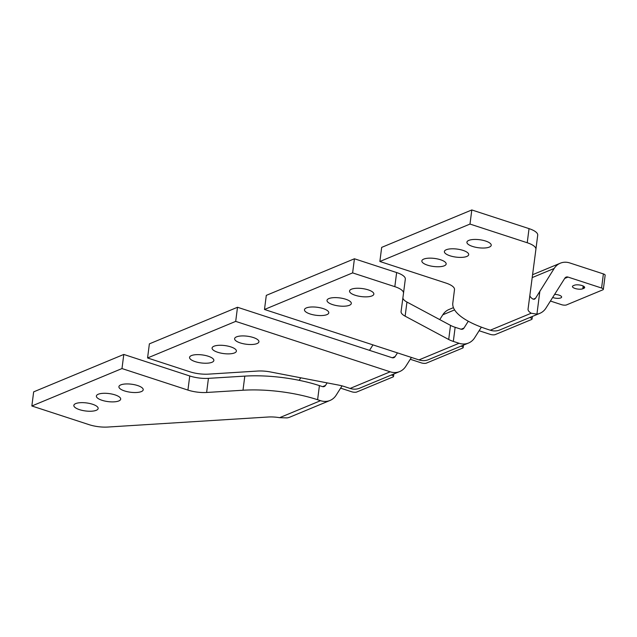 <?xml version="1.0" encoding="UTF-8"?>
<svg xmlns="http://www.w3.org/2000/svg" width="637" height="637" viewBox="0 0 637 637"><rect width="100%" height="100%" fill="white"/><g stroke="black" fill="none" stroke-linecap="round" stroke-linejoin="round"><path stroke-width="0.96" d="M391.373 375.01L391.787 375.145A3.766 1.242 7.3 0 1 393.531 376.459A3.766 1.242 7.3 0 1 393.292 376.825L356.441 392.129A3.766 1.242 7.3 0 1 351.712 391.771L340.612 388.148M300.775 377.797L299.175 380.329M319.416 385.616A75.389 24.915 -172.7 0 0 244.807 376.117L208.434 378.354A18.847 6.227 7.3 0 1 189.746 375.973L187.931 390.083L121.985 368.56L31.85 405.984L89.084 424.664A18.847 6.227 7.3 0 0 107.812 427.045L268.129 417.012A18.847 6.227 -172.7 0 1 279.627 417.673L287.056 417.896A18.847 15.415 67.5 0 0 289.97 417.084L330.03 400.45A18.847 15.415 -112.5 0 1 320.538 400.689L317.608 399.725L319.416 385.616L322.354 386.571A3.766 3.081 67.5 0 0 324.249 386.524A3.766 3.081 67.5 0 0 325.475 385.465L327.115 382.877M187.931 390.083A18.847 6.227 -172.7 0 0 206.627 392.472L242.992 390.234A75.389 24.915 7.3 0 1 317.608 399.725M124.549 390.935A12.246 4.045 -172.7 0 0 141.334 391.588A12.246 4.045 -172.7 0 0 143.214 389.788A12.246 4.045 -172.7 0 0 134.694 384.756A12.246 4.045 -172.7 0 0 120.783 384.883A12.246 4.045 -172.7 0 0 118.912 386.675A12.246 4.045 -172.7 0 0 124.549 390.935M102.016 400.291A12.246 4.045 -172.7 0 0 118.8 400.944A12.246 4.045 -172.7 0 0 120.68 399.144A12.246 4.045 -172.7 0 0 112.16 394.112A12.246 4.045 -172.7 0 0 98.249 394.239A12.246 4.045 -172.7 0 0 96.378 396.031A12.246 4.045 -172.7 0 0 102.016 400.291M79.482 409.647A12.246 4.045 -172.7 0 0 96.267 410.3A12.246 4.045 -172.7 0 0 98.146 408.5A12.246 4.045 -172.7 0 0 89.626 403.468A12.246 4.045 -172.7 0 0 75.723 403.587A12.246 4.045 -172.7 0 0 73.844 405.387A12.246 4.045 -172.7 0 0 79.482 409.647M342.045 385.871L336.169 395.171A18.847 15.415 -112.5 0 1 330.03 400.45M31.85 405.984L33.657 391.866L123.793 354.443L189.746 375.973M121.985 368.56L123.793 354.443M461.053 346.138L461.427 346.265A3.766 1.242 7.3 0 1 463.179 347.579A3.766 1.242 7.3 0 1 462.94 347.945L426.089 363.241A3.766 1.242 7.3 0 1 421.36 362.891L410.26 359.268M372.971 344.888L369.516 350.35M350.127 388.435A18.847 15.415 67.5 0 0 359.618 388.196L399.678 371.562A18.847 15.415 -112.5 0 1 390.186 371.801L235.698 321.382L147.569 357.97L189.778 371.745A18.847 6.227 7.3 0 0 208.514 374.134L257.579 371.053A18.847 6.227 -172.7 0 1 270.59 371.984L338.685 385.106A18.847 6.227 -172.7 0 1 344.418 386.571L350.127 388.435L390.186 371.801M147.569 357.97L149.376 343.861L237.505 307.265L392.002 357.683A3.766 3.081 67.5 0 0 393.897 357.636A3.766 3.081 67.5 0 0 395.123 356.585L397.464 352.882M411.414 357.437L405.817 366.291A18.847 15.415 -112.5 0 1 399.678 371.562M237.505 307.265L235.698 321.382M240.268 342.921A12.246 4.045 -172.7 0 0 257.045 343.574A12.246 4.045 -172.7 0 0 258.925 341.774A12.246 4.045 -172.7 0 0 250.413 336.742A12.246 4.045 -172.7 0 0 236.502 336.869A12.246 4.045 -172.7 0 0 234.623 338.661A12.246 4.045 -172.7 0 0 240.268 342.921M217.735 352.277A12.246 4.045 -172.7 0 0 234.512 352.93A12.246 4.045 -172.7 0 0 236.391 351.13A12.246 4.045 -172.7 0 0 227.879 346.098A12.246 4.045 -172.7 0 0 213.968 346.225A12.246 4.045 -172.7 0 0 212.089 348.017A12.246 4.045 -172.7 0 0 217.735 352.277M195.201 361.633A12.246 4.045 -172.7 0 0 211.986 362.286A12.246 4.045 -172.7 0 0 213.857 360.486A12.246 4.045 -172.7 0 0 205.345 355.454A12.246 4.045 -172.7 0 0 191.434 355.581A12.246 4.045 -172.7 0 0 189.555 357.373A12.246 4.045 -172.7 0 0 195.201 361.633M405.315 279.117L403.508 293.211A18.847 6.227 7.3 0 0 394.829 286.666L352.619 272.891L354.427 258.773L396.636 272.556A18.847 6.227 7.3 0 1 396.684 272.572A18.847 6.227 -172.7 0 1 405.315 279.11A18.847 6.227 -172.7 0 0 405.315 279.11L403.508 293.219A18.847 6.227 7.3 0 1 403.508 293.227L401.079 311.533A18.847 6.227 -172.7 0 0 401.079 311.541A18.847 6.227 -172.7 0 0 405.132 316.175L448.703 339.489A18.847 6.227 -172.7 0 0 453.329 341.408L459.038 343.271A18.847 15.415 -112.5 0 0 468.529 343.032L428.47 359.666A18.847 15.415 67.5 0 1 418.979 359.905L459.038 343.271M352.619 272.891L264.49 309.478L266.298 295.369L354.427 258.773M468.291 321.223L463.975 328.055A3.766 3.081 67.5 0 1 462.749 329.106A3.766 3.081 67.5 0 1 460.846 329.154L455.137 327.291A18.847 6.227 7.3 0 1 450.51 325.372L406.947 302.057A18.847 6.227 7.3 0 1 402.887 297.925M529.705 317.545L530.263 317.728A3.766 1.242 7.3 0 1 532.03 319.049A3.766 1.242 7.3 0 1 531.784 319.416L494.933 334.712A3.766 1.242 7.3 0 1 490.219 334.361L479.104 330.738M481.373 327.147L474.669 337.761A18.847 15.415 -112.5 0 1 468.529 343.032M264.49 309.478L418.979 359.905M306.357 307.918A12.246 4.045 -172.7 0 0 304.478 309.717A12.246 4.045 -172.7 0 0 312.99 314.75A12.246 4.045 -172.7 0 0 326.9 314.63A12.246 4.045 -172.7 0 0 328.78 312.831A12.246 4.045 -172.7 0 0 320.26 307.798A12.246 4.045 -172.7 0 0 306.357 307.918M328.883 298.57A12.246 4.045 -172.7 0 0 327.012 300.361A12.246 4.045 -172.7 0 0 335.524 305.394A12.246 4.045 -172.7 0 0 349.434 305.274A12.246 4.045 -172.7 0 0 351.313 303.475A12.246 4.045 -172.7 0 0 342.794 298.442A12.246 4.045 -172.7 0 0 328.883 298.57M351.417 289.214A12.246 4.045 -172.7 0 0 349.546 291.005A12.246 4.045 -172.7 0 0 358.058 296.038A12.246 4.045 -172.7 0 0 371.968 295.918A12.246 4.045 -172.7 0 0 373.847 294.119A12.246 4.045 -172.7 0 0 365.327 289.087A12.246 4.045 -172.7 0 0 351.417 289.214M481.349 327.187A5.653 1.871 -172.7 0 0 481.707 327.314A5.653 1.871 -172.7 0 0 482.313 327.498M453.44 307.655L448.942 309.518A18.847 15.415 67.5 0 0 442.803 314.797L439.753 319.615M529.849 295.417A18.847 6.227 7.3 0 0 533.01 299.103L534.483 299.231L535.534 298.251L554.174 268.464A18.847 15.415 -112.5 0 1 560.313 263.192A18.847 15.415 -112.5 0 1 569.804 262.954L603.39 273.918A3.766 1.242 -172.7 0 1 605.15 275.232L603.343 289.349A3.766 1.242 7.3 0 1 603.096 289.716L566.245 305.019A3.766 1.242 7.3 0 1 561.531 304.669L550.416 301.038M490.291 330.205L487.353 329.249A75.389 24.915 7.3 0 1 452.803 303.116L454.499 289.564A18.847 6.227 -172.7 0 0 445.812 283.011L379.867 261.488L469.995 224.065L527.229 242.745A18.847 6.227 7.3 0 1 535.908 249.298A18.847 6.227 7.3 0 1 535.908 249.306L528.057 309.096A18.847 6.227 -172.7 0 0 528.049 309.104A18.847 6.227 -172.7 0 0 531.202 313.221L490.291 330.205A18.847 15.415 67.5 0 0 499.782 329.966L539.842 313.34A18.847 15.415 -112.5 0 1 536.927 314.152L531.202 313.221M603.343 289.349A3.766 1.242 7.3 0 0 601.583 288.028L567.997 277.071A3.766 3.081 67.5 0 0 566.102 277.119A3.766 3.081 67.5 0 0 564.868 278.17L545.981 308.061A18.847 15.415 -112.5 0 1 539.842 313.34M582.807 288.768A5.653 1.871 -172.7 0 1 576.381 288.824A5.653 1.871 -172.7 0 1 572.456 286.499A5.653 1.871 -172.7 0 1 573.316 285.671L574.327 285.257A5.653 1.871 -172.7 0 1 580.745 285.201A5.653 1.871 -172.7 0 1 584.662 287.526A5.653 1.871 -172.7 0 1 583.787 288.354L582.807 288.768L583.158 285.989M552.661 297.495A5.653 1.871 -172.7 0 0 553.02 297.614A5.653 1.871 -172.7 0 0 560.767 297.917A5.653 1.871 -172.7 0 0 561.627 297.089A5.653 1.871 -172.7 0 0 554.62 294.39M423.732 259.1A12.246 4.045 -172.7 0 0 421.853 260.891A12.246 4.045 -172.7 0 0 430.373 265.932A12.246 4.045 -172.7 0 0 444.284 265.804A12.246 4.045 -172.7 0 0 446.163 264.005A12.246 4.045 -172.7 0 0 437.643 258.972A12.246 4.045 -172.7 0 0 423.732 259.1M446.266 249.744A12.246 4.045 -172.7 0 0 444.387 251.535A12.246 4.045 -172.7 0 0 452.907 256.576A12.246 4.045 -172.7 0 0 466.817 256.448A12.246 4.045 -172.7 0 0 468.689 254.649A12.246 4.045 -172.7 0 0 460.177 249.616A12.246 4.045 -172.7 0 0 446.266 249.744M468.8 240.388A12.246 4.045 -172.7 0 0 466.921 242.179A12.246 4.045 -172.7 0 0 475.441 247.22A12.246 4.045 -172.7 0 0 489.343 247.092A12.246 4.045 -172.7 0 0 491.223 245.293A12.246 4.045 -172.7 0 0 482.711 240.26A12.246 4.045 -172.7 0 0 468.8 240.388M379.867 261.488L381.674 247.379L471.81 209.955L529.036 228.627A18.847 6.227 7.3 0 1 529.084 228.643A18.847 6.227 -172.7 0 1 537.716 235.18A18.847 6.227 -172.7 0 0 537.716 235.18L535.908 249.29L537.716 235.18M471.81 209.955L469.995 224.065M279.627 417.673L320.538 400.689M244.807 376.117L242.992 390.234M208.434 378.354L206.627 392.472M322.633 386.651L325.475 385.465M392.281 357.763L395.123 356.585M394.829 286.666L396.636 272.556M463.975 328.055L461.132 329.233M455.137 327.291L453.329 341.408M530.263 317.728L530.318 317.29M448.703 339.489L450.51 325.372M442.803 314.797L454.595 309.901M406.947 302.057L405.132 316.175M554.174 268.464L532.19 277.597M567.997 277.071L564.701 278.441M539.881 291.093L536.927 314.152M601.583 288.028L603.39 273.918M529.036 228.627L527.229 242.745M535.534 298.251L533.217 299.215M584.025 286.499L583.787 288.354M393.531 376.459L393.849 373.983M463.179 347.579L463.497 345.119M532.365 316.438L532.03 319.049M560.313 263.192L532.572 274.714"/></g></svg>
